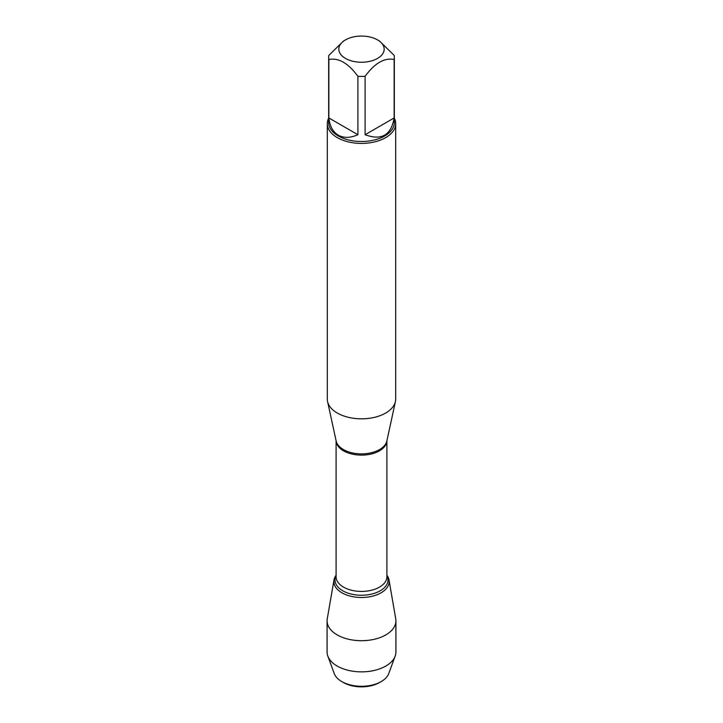 <?xml version="1.0" encoding="UTF-8"?>
<svg xmlns="http://www.w3.org/2000/svg" width="723" height="723" viewBox="0 0 723 723"><rect width="100%" height="100%" fill="white"/><g stroke="black" fill="none" stroke-linecap="round" stroke-linejoin="round"><path stroke-width="1.08" d="M327.302 123.669L327.302 399.078A34.198 19.747 0 0 0 327.573 401.536A34.198 19.747 0 0 0 337.316 413.041A34.198 19.747 0 0 0 372.589 417.758A34.198 19.747 0 0 0 395.427 401.536A34.198 19.747 0 0 0 395.698 399.078L395.698 123.669A34.198 19.747 180 0 1 374.586 141.907A34.198 19.747 180 0 1 337.316 137.632A34.198 19.747 180 0 1 327.302 123.669A34.198 19.747 180 0 1 328.667 118.138M333.99 579.954A27.655 15.96 0 0 1 336.096 575.237A27.655 15.96 0 0 0 361.5 597.496A27.655 15.96 0 0 0 386.904 575.237A27.655 15.96 0 0 1 389.01 579.954L395.743 618.861A34.415 19.873 180 0 1 395.915 620.84A34.415 19.873 180 0 1 374.668 639.195A34.415 19.873 180 0 1 337.162 634.884A34.415 19.873 180 0 1 327.085 620.84A34.415 19.873 180 0 1 327.257 618.861L333.99 579.954A27.655 15.96 0 0 0 341.952 592.824A27.655 15.96 0 0 0 373.339 595.96A27.655 15.96 0 0 0 389.01 579.954M394.333 118.138A34.198 19.747 180 0 1 395.698 123.669M345.467 58.409A22.666 13.086 0 0 0 377.533 58.409A22.666 13.086 0 0 0 377.533 39.901A22.666 13.086 0 0 0 363.985 36.15A22.666 13.086 0 0 0 345.467 39.901A22.666 13.086 0 0 0 345.467 58.409M365.097 134.722C381.509 140.795 391.188 135.21 394.134 117.957L365.097 134.722L365.097 76.295C374.776 63.136 384.455 57.542 394.134 59.53A32.833 18.952 0 0 0 394.333 57.451A32.833 18.952 0 0 0 394.134 55.382L379.611 41.112L377.533 39.901M394.134 117.957L394.134 59.53M345.467 39.901L343.389 41.112L328.866 55.382A32.833 18.952 0 0 0 328.667 57.451A32.833 18.952 0 0 0 328.866 59.53C338.554 57.551 348.233 63.145 357.903 76.295A32.833 18.952 0 0 0 365.097 76.295M328.866 117.957C329.787 126.2 332.932 131.938 338.283 135.174C343.759 138.192 350.303 138.048 357.903 134.722L328.866 117.957L328.866 59.53M357.903 134.722L357.903 76.295M394.333 57.451L394.333 122.549A32.833 18.952 180 0 1 374.062 140.063A32.833 18.952 180 0 1 338.283 135.951A32.833 18.952 180 0 1 328.667 122.549L328.667 57.451M381.211 681.572L379.557 682.53A25.531 14.74 180 0 1 343.443 682.53L341.789 681.572A27.872 16.096 0 0 0 381.211 681.572A27.872 16.096 0 0 0 388.766 673.538L395.165 656.113A34.415 19.873 180 0 1 371.279 671.043A34.415 19.873 180 0 1 337.162 666.037A34.415 19.873 180 0 1 327.835 656.113A34.415 19.873 180 0 1 327.085 651.992L327.085 620.84M327.835 656.113L334.234 673.538A27.872 16.096 0 0 0 341.789 681.572L343.443 682.53M395.915 620.84L395.915 651.992A34.415 19.873 180 0 1 395.165 656.113M327.573 401.536L336.15 440.985A25.549 14.749 0 0 0 343.434 449.57A25.549 14.749 0 0 0 369.778 453.095A25.549 14.749 0 0 0 386.85 440.985L395.427 401.536M386.895 440.741A25.404 14.668 180 0 1 361.5 455.129A25.404 14.668 180 0 1 336.105 440.741M336.096 440.714L336.096 576.755A25.404 14.668 0 0 0 361.5 591.423A25.404 14.668 0 0 0 386.904 576.755L386.904 440.714M386.904 575.625A26.489 15.291 180 0 1 361.5 595.255A26.489 15.291 180 0 1 336.096 575.625"/></g></svg>

